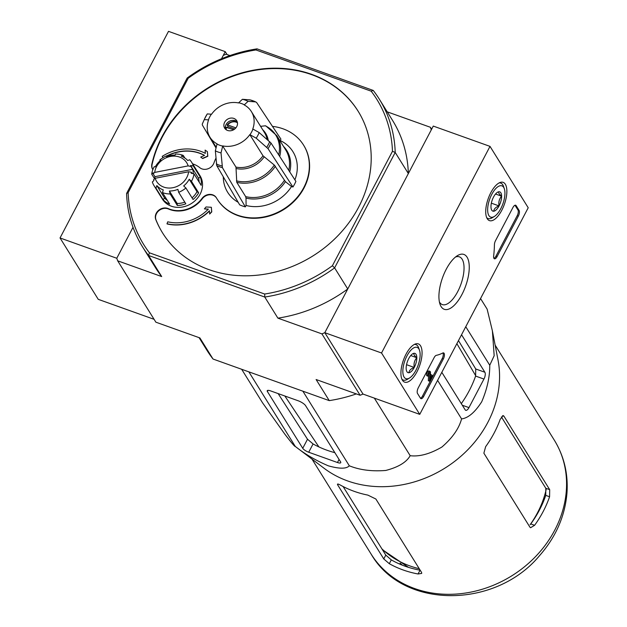 <?xml version="1.0" encoding="UTF-8"?>
<svg xmlns="http://www.w3.org/2000/svg" width="627" height="627" viewBox="0 0 627 627"><rect width="100%" height="100%" fill="white"/><g stroke="black" fill="none" stroke-linecap="round" stroke-linejoin="round"><path stroke-width="0.94" d="M188.139 165.889L154.704 172.409A17.721 15.244 148.1 0 1 170.387 156.46A17.721 15.244 148.1 0 1 188.139 165.889L190.89 166.429L192.685 169.306A19.931 17.148 -31.9 0 1 193.241 173.687M154.704 172.409L153.145 173.797A19.931 17.148 148.1 0 1 153.278 172.778L151.695 174.157A22.149 19.053 148.1 0 1 154.234 166.696L155.292 166.845A19.931 17.148 148.1 0 1 160.857 160.151L159.799 159.995A22.149 19.053 148.1 0 1 167.041 155.692L166.61 156.734A19.931 17.148 148.1 0 1 175.121 155.073L175.552 154.038A22.149 19.053 148.1 0 1 182.716 155.214A22.149 19.053 148.1 0 1 183.256 155.418L181.234 156.17A19.931 17.148 148.1 0 1 187.7 160.52L189.722 159.767A22.149 19.053 148.1 0 1 191.658 162.291A22.149 19.053 148.1 0 1 193.375 166.03L190.6 165.489A19.931 17.148 148.1 0 1 190.89 166.429M480.548 298.546L487.132 309.127L492.391 330.844L494.17 355.721L489.75 365.251C489.844 376.819 487.163 388.999 481.716 401.782C474.929 412.354 468.22 418.06 461.582 418.907C458.964 428.578 452.412 437.944 441.925 447.012C430.075 453.924 419.494 456.824 410.183 455.704C406.461 462.271 398.333 467.186 385.785 470.454C371.882 471.559 359.726 470.007 349.317 465.79C346.425 468.933 339.442 468.949 328.36 465.837C315.961 460.563 304.934 454.105 295.301 446.463L324.096 468.283A107.86 92.78 148.1 0 0 325.476 469.302A107.86 92.78 148.1 0 0 445.562 467.718A107.86 92.78 148.1 0 0 498.018 360.008L492.485 331.346M248.848 371.85L295.301 446.463C294.855 446.792 291.422 442.764 284.995 434.386L262.603 402.902L241.669 369.287M441.816 372.328L465.156 409.815A5.314 2.242 109.7 0 0 465.736 410.317A5.314 2.242 109.7 0 0 468.957 407.613L483.942 379.061A5.314 2.242 109.7 0 0 484.875 372.25L461.543 334.763M461.307 403.639A109.568 94.246 -31.9 0 0 475.595 376.075L475.744 368.982L458.47 340.602M298.115 400.747L270.503 390.864A5.314 1.528 -152.3 0 0 267.235 390.692A5.314 1.528 -152.3 0 0 267.4 391.538L302.747 448.313A5.314 1.528 -152.3 0 0 308.719 452.239L337.459 462.522A5.314 1.528 -152.3 0 0 340.735 462.695A5.314 1.528 -152.3 0 0 340.571 461.848L305.584 405.653A6.646 1.912 -152.3 0 0 298.115 400.747M278.145 393.599L307.504 439.245L313.069 443.947A109.568 94.246 -31.9 0 0 334.849 452.663M332.388 265.754A137.321 118.119 148.1 0 1 264.665 294.032L264.766 297.049L277.902 318.148L321.917 333.893L324.802 332.694L347.75 288.976L334.614 267.878A139.531 120.023 148.1 0 1 264.766 297.049L148.56 255.471A139.531 120.023 148.1 0 1 142.447 246.701A139.531 120.023 148.1 0 1 126.583 193.445L187.183 78.03A139.531 120.023 148.1 0 1 257.031 48.859L373.245 90.437L371.16 91.181A137.321 118.119 148.1 0 1 392.463 151.311L332.388 265.754L334.614 267.878L395.214 152.455L408.349 173.554L431.298 129.836L430.396 127.281L431.611 129.24M490.008 146.381L433.273 126.082L324.802 332.694L363.009 394.07L324.802 332.694L381.537 352.993L490.008 146.381L528.216 207.756L419.745 414.369L381.537 352.993M225.595 129.28A7.971 6.858 148.1 0 1 225.963 127.297L233.659 129.75M226.253 129.797A7.085 6.098 148.1 0 1 226.496 127.187M233.847 118.417A7.085 6.098 148.1 0 1 236.708 120.682A7.085 6.098 148.1 0 1 233.91 129.601A7.085 6.098 148.1 0 1 224.67 128.174A7.085 6.098 148.1 0 1 225.838 120.588A7.085 6.098 148.1 0 1 233.847 118.417M222.781 145.911A24.367 20.957 148.1 0 0 249.82 134.617L256.2 138.191L268.027 148.638L292.934 187.018L291.516 186.509L285.403 181.626A33.819 29.085 148.1 0 1 246.003 198.085L245.666 196.619L236.771 182.324L235.964 167.088L222.695 146.075A24.563 21.122 148.1 0 1 217.02 144.045L215.351 150.856L216.762 165.646L239.679 204.857A40.089 34.485 148.1 0 0 245.353 206.886L246.09 205.476L246.003 198.085M292.934 187.018A40.089 34.485 148.1 0 0 295.897 181.383L270.982 143.003L259.163 132.556L252.775 128.982A24.367 20.957 148.1 0 0 251.372 111.551L264.555 132.728A24.367 20.957 148.1 0 1 267.055 139.351M249.969 99.858A37.941 32.635 148.1 0 1 255.644 101.887L250.173 99.889L242.422 99.293L238.683 102.773A24.563 21.122 148.1 0 1 244.358 104.803L244.271 104.975A24.367 20.957 148.1 0 1 251.372 111.551M238.683 102.773L238.597 102.946A24.367 20.957 148.1 0 0 211.558 114.239L207.286 113.902L204.755 118.511A30.582 26.303 148.1 0 1 207.247 113.981M215.719 147.502L202.419 125.165L202.223 124.193L204.284 119.616L208.603 119.867A24.367 20.957 148.1 0 0 210.006 137.305L215.915 146.796M217.02 144.045L217.107 143.881A24.367 20.957 148.1 0 1 210.006 137.305M244.358 104.803L248.096 101.323L255.644 101.887L256.647 102.522L280.927 139.131L280.183 140.534A38.427 33.059 -31.9 0 1 294.894 179.839M260.581 126.34L265.339 125.808A32.628 28.066 148.1 0 1 278.702 154.893M266.209 126.262L265.339 125.808M249.82 134.617L263.003 155.794L274.289 165.05A32.628 28.066 148.1 0 1 236.442 180.858M285.403 181.626L274.289 165.05M245.353 206.886L222.436 167.675L221.025 152.886L222.695 146.075M246.09 205.476A38.427 33.059 -31.9 0 0 291.516 186.509M223.29 176.83A38.427 33.059 -31.9 0 0 238.182 202.294M191.658 162.291L200.013 175.717A22.149 19.053 148.1 0 1 191.282 203.595A22.149 19.053 148.1 0 1 162.409 199.127L154.054 185.702A22.149 19.053 148.1 0 1 152.33 181.971L153.913 180.584A19.931 17.148 148.1 0 1 153.623 179.651L155.182 178.272A17.721 15.244 148.1 0 0 172.934 187.7A17.721 15.244 148.1 0 0 188.609 171.751L155.182 178.272M272.471 126.38A50.944 43.819 -31.9 0 1 303.546 145.072A50.944 43.819 -31.9 0 1 283.459 209.191A50.944 43.819 -31.9 0 1 217.06 198.916A50.944 43.819 -31.9 0 1 216.433 197.873A8.856 7.618 -31.9 0 0 216.323 197.693A8.856 7.618 -31.9 0 0 202.004 198.445A26.577 22.862 -31.9 0 1 168.279 208.619A8.856 7.618 -31.9 0 0 158.459 210.468A8.856 7.618 -31.9 0 0 155.794 219.591A115.172 99.066 -31.9 0 0 162.534 232.86A115.172 99.066 -31.9 0 0 312.661 256.09A115.172 99.066 -31.9 0 0 358.072 111.12A115.172 99.066 -31.9 0 0 244.781 72.089A115.172 99.066 -31.9 0 0 151.852 164.117A8.856 7.618 -31.9 0 0 152.674 169.408A8.856 7.618 -31.9 0 0 152.847 169.674M215.892 158.255A50.944 43.819 -31.9 0 0 213.948 162.942A8.856 7.618 -31.9 0 1 199.817 167.699A26.577 22.862 -31.9 0 0 192.63 163.859M371.16 91.181L255.941 49.948L257.031 48.859M264.665 294.032L149.438 252.806A137.321 118.119 148.1 0 1 128.135 192.669L188.218 78.234A137.321 118.119 148.1 0 1 255.941 49.948M208.188 209.293L204.402 208.885L208.36 209.12A39.869 34.289 -31.9 0 1 167.754 221.817L166.986 223.753A42.08 36.194 -31.9 0 0 209.434 210.766L209.661 214.058L211.652 211.707L211.338 207.278L206.024 206.965L204.402 208.885M211.338 207.278L211.769 211.895L209.661 214.058M166.986 223.753L167.103 223.949A42.08 36.194 -31.9 0 0 209.449 211.056M168.279 208.619L168.514 209.003A8.856 7.618 -31.9 0 0 158.694 210.852A8.856 7.618 -31.9 0 0 156.037 219.975A115.172 99.066 -31.9 0 0 162.652 233.056M358.189 111.316A115.172 99.066 -31.9 0 0 244.891 72.505A115.172 99.066 -31.9 0 0 152.087 164.501A8.856 7.618 -31.9 0 0 152.792 169.596M217.177 199.104A50.944 43.819 -31.9 0 0 217.295 199.3A50.944 43.819 -31.9 0 0 283.702 209.575A50.944 43.819 -31.9 0 0 303.789 145.456A50.944 43.819 -31.9 0 0 303.664 145.26M216.44 197.889A8.856 7.618 -31.9 0 0 202.239 198.83A26.577 22.862 -31.9 0 1 168.514 209.003M163.02 157.683L162.189 156.374L163.02 157.683M202.56 158.349L207.694 156.084L207.38 151.656L207.811 156.28L202.686 158.537L200.711 157.071L202.686 158.537M204.41 155.441A39.869 34.289 -31.9 0 0 167.213 155.958M227.029 54.518L225.242 51.649L168.506 31.35L60.035 237.962L116.771 258.261L133.018 227.311L116.771 258.261L117.672 260.816L155.88 322.192L199.903 337.937L213.039 359.036L329.246 400.622L316.11 379.523L360.133 395.269L363.009 394.07L419.745 414.369M321.917 333.893L360.133 395.269M229.944 55.568L226.143 54.204L223.267 55.403L221.511 58.75L225.242 51.649M149.438 252.806L148.56 255.471L161.688 276.562L117.672 260.816M430.396 127.281L387.212 111.833M199.065 337.639L206.926 350.266A139.531 120.023 -31.9 0 0 213.039 359.036M329.246 400.622A139.531 120.023 -31.9 0 0 356.332 393.913M277.902 318.148A139.531 120.023 -31.9 0 0 347.75 288.976M373.245 90.437A139.531 120.023 148.1 0 1 379.351 99.207A139.531 120.023 148.1 0 1 395.214 152.455L392.463 151.311M408.349 173.554A139.531 120.023 -31.9 0 0 392.486 120.306L379.351 99.207M142.447 246.701L155.582 267.792A139.531 120.023 -31.9 0 0 161.688 276.562M188.218 78.234L187.183 78.03M126.583 193.445L128.135 192.669M207.38 151.656L205.115 150.096L205.342 153.388A42.08 36.194 -31.9 0 0 162.189 156.374M200.711 157.071L204.535 155.386A39.869 34.289 -31.9 0 0 167.088 155.77M188.609 171.751L191.368 172.284A19.931 17.148 148.1 0 1 191.235 173.303L194.009 173.836A22.149 19.053 148.1 0 1 191.47 181.305L198.641 192.81A22.149 19.053 -31.9 0 1 193.069 199.511L185.905 188.006A22.149 19.053 148.1 0 1 178.664 192.301L185.827 203.814A22.149 19.053 -31.9 0 1 177.323 205.468L177.159 203.469A19.931 17.148 -31.9 0 0 184.793 202.153M178.664 192.301L177.903 189.346A19.931 17.148 148.1 0 1 169.4 191.008L170.16 193.962A22.149 19.053 148.1 0 1 162.448 192.575L163.279 189.91A19.931 17.148 148.1 0 1 156.813 185.561L155.99 188.225A22.149 19.053 148.1 0 1 154.054 185.702M185.905 188.006L183.656 185.929A19.931 17.148 148.1 0 0 189.221 179.236L191.47 181.305M183.256 155.418L184.894 158.043M193.375 166.03L200.538 177.535A22.149 19.053 -31.9 0 1 201.173 185.349L194.009 173.836M170.16 193.962L177.323 205.468M162.448 192.575L169.619 204.088A22.149 19.053 -31.9 0 1 163.153 199.739L164.572 198.022A19.931 17.148 -31.9 0 0 167.385 200.499M155.99 188.225L163.153 199.739M151.695 174.157L154.587 178.797M159.799 159.995L160.23 160.677M167.041 155.692L167.48 156.397M156.813 185.561L164.572 198.022M153.145 173.797L154.932 176.673A19.931 17.148 -31.9 0 0 154.853 178.562M199.19 182.151A19.931 17.148 -31.9 0 0 198.367 177.958L200.538 177.535M190.6 165.489L198.367 177.958M191.368 172.284L192.105 173.467M192.05 197.866A19.931 17.148 -31.9 0 0 196.988 191.697L198.641 192.81M189.221 179.236L196.988 191.697M169.4 191.008L177.159 203.469M225.54 129.233A7.085 6.098 148.1 0 1 227.836 122.343A7.085 6.098 148.1 0 1 235.274 120.721A7.085 6.098 148.1 0 1 237.272 121.928M235.893 127.869L227.679 124.93L227.146 125.039L228.103 126.576A7.971 6.858 -31.9 0 0 227.483 127.54M227.146 125.039A7.971 6.858 148.1 0 1 236.818 121.81A7.971 6.858 148.1 0 1 237.296 121.999M227.679 124.93A7.085 6.098 148.1 0 1 237.468 122.814M234.796 128.966L228.103 126.576M318.908 446.926L284.846 395.998M456.871 343.643L475.697 375.745M549.581 496.756L549.683 489.648L503.951 416.195L503.293 415.599L500.205 419.314A107.86 92.78 148.1 0 1 485.635 446.675L483.872 453.18L529.956 527.221L530.591 527.73L534.596 525.308A107.86 92.78 -31.9 0 0 549.581 496.756L545.749 495.385L545.811 488.268L501.365 416.869M418.052 573.979A107.86 92.78 -31.9 0 1 389.304 563.697L383.771 558.939L385.785 555.099L391.303 559.887A103.431 88.971 -31.9 0 0 420.051 570.178L418.052 573.979L421.705 573.415L421.595 572.475L375.863 499.014L367.869 495.111A107.86 92.78 148.1 0 1 340.351 485.055C337.929 483.738 337.044 483.683 337.679 484.906L383.771 558.939M338.118 484.068L337.679 484.906L337.467 484.162M534.596 525.308L530.763 523.937A103.431 88.971 -31.9 0 0 545.749 495.385M343.102 486.536L385.785 555.099M489.75 365.251L465.759 326.722M461.582 418.907L437.591 380.37M410.183 455.704L374.335 398.121M349.317 465.79L302.865 391.177M154.932 176.673L192.685 169.306M420.498 398.263L417.511 393.466A4.428 1.865 -70.3 0 1 418.287 387.792L434.135 357.609A4.428 1.865 -70.3 0 1 436.345 355.329A77.521 32.667 -70.3 0 0 442.764 353.017A4.428 1.865 -70.3 0 1 443.61 352.915A4.428 1.865 -70.3 0 1 443.313 359.005L423.664 396.421A4.428 1.865 -70.3 0 1 420.976 398.678A4.428 1.865 -70.3 0 1 420.498 398.263A4.428 1.865 -70.3 0 0 422.527 396.021L423.664 396.421M518.333 216.111L497.109 256.537A4.428 1.865 -70.3 0 1 494.421 258.786A4.428 1.865 -70.3 0 1 493.653 256.09A77.521 32.667 -70.3 0 0 494.421 244.71A4.428 1.865 -70.3 0 1 495.534 240.666L512.957 207.474A4.428 1.865 -70.3 0 1 515.645 205.225A4.428 1.865 -70.3 0 1 516.123 205.64L519.109 210.437A4.428 1.865 -70.3 0 1 518.333 216.111L517.197 215.704L495.973 256.13A4.428 1.865 -70.3 0 1 493.935 258.363M467.06 257.164A29.14 12.281 -70.3 0 1 460.876 296.438A29.14 12.281 -70.3 0 1 440.021 304.252A29.14 12.281 -70.3 0 1 442.529 277.737A29.14 12.281 -70.3 0 1 457.404 255.659A29.14 12.281 -70.3 0 1 467.06 257.164M420.537 345.783A20.323 8.566 -70.3 0 1 418.311 369.013A20.323 8.566 -70.3 0 1 404.58 382.125A20.323 8.566 -70.3 0 1 403.427 360.133A20.323 8.566 -70.3 0 1 418.264 343.862A20.323 8.566 -70.3 0 1 420.537 345.783M505.338 184.252A20.323 8.566 -70.3 0 1 503.12 207.482A20.323 8.566 -70.3 0 1 489.381 220.594A20.323 8.566 -70.3 0 1 488.229 198.602A20.323 8.566 -70.3 0 1 503.073 182.332A20.323 8.566 -70.3 0 1 505.338 184.252M455.484 257.039A25.346 10.683 -70.3 0 1 459.387 256.851A25.346 10.683 -70.3 0 1 462.138 259.217A25.346 10.683 -70.3 0 1 459.403 288.099A25.346 10.683 -70.3 0 1 442.309 304.589A25.346 10.683 -70.3 0 1 439.409 301.955M514.994 205.248L517.973 210.029A4.428 1.865 -70.3 0 1 517.197 215.704M442.96 352.93A4.428 1.865 -70.3 0 1 442.176 358.597L422.527 396.021M430.365 375.644L430.914 374.601L432.403 375.581L429.471 381.169L429.801 373.167L429.04 372.893M428.633 373.574L428.335 380.761L429.471 381.169M430.004 371.388L428.868 370.98A2.657 1.121 -70.3 0 0 427.081 372.712A2.657 1.121 -70.3 0 0 426.791 375.738L427.927 376.145A2.657 1.121 -70.3 0 1 428.21 373.12A2.657 1.121 -70.3 0 1 430.004 371.388A2.657 1.121 -70.3 0 1 430.49 372.516L430.247 378.426L432.042 375.009M429.801 373.167A1.332 0.556 -70.3 0 0 429.558 372.642A1.332 0.556 -70.3 0 0 428.664 373.504A1.332 0.556 -70.3 0 0 428.515 375.017L427.927 376.145M414.055 353.291A10.228 4.311 -70.3 0 1 416.814 357.719C414.439 360.4 413.577 363.636 414.243 367.446C410.959 368.66 409.18 370.424 408.922 372.744A10.228 4.311 -70.3 0 1 406.547 370.87A10.228 4.311 -70.3 0 1 406.163 368.315A10.228 4.311 -70.3 0 1 408.726 358.589A10.228 4.311 -70.3 0 1 412.652 353.816A10.228 4.311 -70.3 0 1 414.055 353.291C413.444 354.216 414.369 355.697 416.814 357.719A10.228 4.311 -70.3 0 1 414.243 367.446A10.228 4.311 -70.3 0 1 408.922 372.744M407.009 355.822A16.608 6.999 -70.3 0 1 419.502 350.266A16.608 6.999 -70.3 0 1 418.076 365.376A16.608 6.999 -70.3 0 1 409.596 377.963A16.608 6.999 -70.3 0 1 402.957 373.402A16.608 6.999 -70.3 0 1 407.009 355.822M414.322 344.442A18.826 7.932 -70.3 0 1 415.936 344.615A18.826 7.932 -70.3 0 1 418.679 347.891L419.502 350.266M409.596 377.963L407.448 379.28A18.826 7.932 -70.3 0 1 403.255 380.064A18.826 7.932 -70.3 0 1 401.891 379.178M406.547 364.695L414.243 367.446M410.732 355.548L416.814 357.719M498.857 191.76A10.228 4.311 -70.3 0 1 501.616 196.188C499.241 198.861 498.387 202.106 499.053 205.915C495.761 207.122 493.99 208.893 493.731 211.213A10.228 4.311 -70.3 0 1 491.356 209.34A10.228 4.311 -70.3 0 1 490.972 206.785A10.228 4.311 -70.3 0 1 493.535 197.058A10.228 4.311 -70.3 0 1 497.462 192.285A10.228 4.311 -70.3 0 1 498.857 191.76C498.253 192.685 499.17 194.166 501.616 196.188A10.228 4.311 -70.3 0 1 499.053 205.915A10.228 4.311 -70.3 0 1 493.731 211.213M491.819 194.292A16.608 6.999 -70.3 0 1 504.312 188.735A16.608 6.999 -70.3 0 1 502.885 203.846A16.608 6.999 -70.3 0 1 494.397 216.433A16.608 6.999 -70.3 0 1 487.759 211.871A16.608 6.999 -70.3 0 1 491.819 194.292M499.131 182.904A18.826 7.932 -70.3 0 1 500.746 183.084A18.826 7.932 -70.3 0 1 503.489 186.352L504.312 188.735M494.397 216.433L492.258 217.749A18.826 7.932 -70.3 0 1 488.057 218.533A18.826 7.932 -70.3 0 1 486.701 217.647M491.349 203.164L499.053 205.915M495.542 194.009L501.616 196.188M60.035 237.962L98.243 299.338L154.093 319.323M484.875 372.25L475.744 368.982M483.942 379.061L475.595 376.075M468.957 407.613L462.303 405.23M337.459 462.522L339.074 459.45M308.719 452.239L313.069 443.947M302.747 448.313L307.504 439.245M267.4 391.538L268.027 390.355M252.947 129.044A24.563 21.122 148.1 0 1 249.985 134.68M208.43 119.812A24.563 21.122 148.1 0 1 211.393 114.177M263.003 155.794A24.367 20.957 148.1 0 1 235.964 167.088M264.116 156.938A24.955 21.467 148.1 0 1 236.293 168.553M262.697 129.734A24.955 21.467 148.1 0 1 268.254 140.385M275.394 166.194A33.223 28.576 148.1 0 1 236.771 182.324M265.817 125.886L276.852 135.722A33.223 28.576 148.1 0 1 279.72 156.46M284.297 180.49A33.223 28.576 148.1 0 1 245.666 196.619M276.852 135.722L285.755 150.018A33.223 28.576 148.1 0 1 288.718 170.332M283.482 146.365A33.819 29.085 148.1 0 1 289.737 171.892M202.223 124.193A37.941 32.635 148.1 0 1 202.521 123.519L202.223 124.201M204.284 119.616A30.582 26.303 148.1 0 1 204.755 118.511L202.521 123.519M222.436 167.675A38.56 33.168 148.1 0 1 216.762 165.646M221.989 165.983A37.941 32.635 148.1 0 1 216.315 163.953M221.025 152.886A30.582 26.303 148.1 0 1 215.351 150.856M270.982 143.003A38.56 33.168 148.1 0 1 268.027 148.638M269.728 141.647A37.941 32.635 148.1 0 1 266.765 147.282M259.163 132.556A30.582 26.303 148.1 0 1 256.2 138.191M242.422 99.293A30.582 26.303 148.1 0 1 248.096 101.323M546.211 489.334A98.29 84.543 148.1 0 1 530.113 524.728M419.244 568.697A98.29 84.543 148.1 0 1 381.898 548.852M554.268 440.083A107.86 92.78 148.1 0 1 511.734 575.852A107.86 92.78 148.1 0 1 371.129 554.096C403.02 609.569 495.338 608.841 539.408 555.804C555.781 537.214 564.966 516.303 566.965 493.065C568.297 473.777 564.065 456.119 554.268 440.083L495.142 345.124M503.951 416.195L502.517 415.677M549.683 489.648L545.811 488.268M389.304 563.697L391.303 559.887M402.338 565.178A90.147 77.536 148.1 0 1 400.081 563.109M495.973 256.13L497.109 256.537M515.01 205.241L516.123 205.64M517.973 210.029L519.109 210.437M442.176 358.597L443.313 359.005M408.443 567.333L382.446 549.73M312.011 459.136L371.129 554.096M415.936 344.615L414.792 344.207M403.255 380.064L402.111 379.656M500.746 183.084L499.601 182.676M488.057 218.533L486.92 218.125"/></g></svg>
